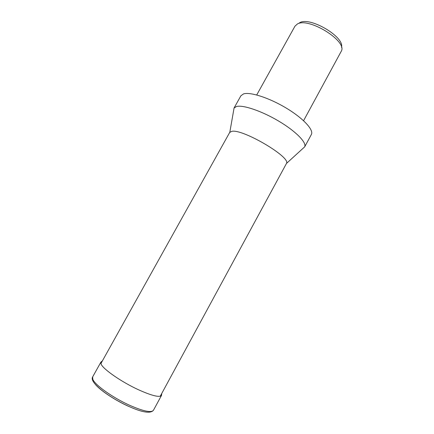 <?xml version="1.0" encoding="UTF-8"?>
<svg xmlns="http://www.w3.org/2000/svg" width="434" height="434" viewBox="0 0 434 434"><rect width="100%" height="100%" fill="white"/><g stroke="black" fill="none" stroke-linecap="round" stroke-linejoin="round"><path stroke-width="0.65" d="M160.26 396.22L286.478 163.439C291.198 157.216 242.053 128.345 231.664 131.383L229.673 132.484L100.894 363.584M233.964 108.18L240.897 95.778L243.501 93.918C250.13 91.693 269.254 97.84 286.288 108.109C303.361 118.352 314.032 130.037 311.357 134.513L304.695 146.822C306.816 142.531 295.722 131.182 278.661 121.086C261.637 110.958 242.861 104.659 236.459 106.514L234.078 107.995L233.666 110.35M303.567 120.723L341.439 50.941C347.032 40.736 308.466 17.045 297.355 24.022L294.968 26.17L256.716 94.965M341.482 47.268C344.818 36.998 309.892 16.318 299.791 22.676L299.221 22.991M153.419 410.32C151.271 412.935 143.399 411.275 129.793 405.356C112.927 397.81 94.813 384.887 92.8 379.283L92.654 376.913L100.91 362.097L101.176 364.245C103.422 369.41 121.634 382.018 138.359 389.699C151.84 395.754 159.555 397.652 161.508 395.412L153.419 410.32C150.462 413.77 142.276 412.474 128.871 406.436C109.129 397.511 88.916 382.484 92.654 376.913M128.572 406.343C115.124 400.311 100.276 390.432 95.344 384.383M286.478 163.439L304.695 146.822M229.808 132.283L234.078 107.995M161.746 393.481L161.508 395.412M102.413 360.86L100.91 362.097"/></g></svg>
